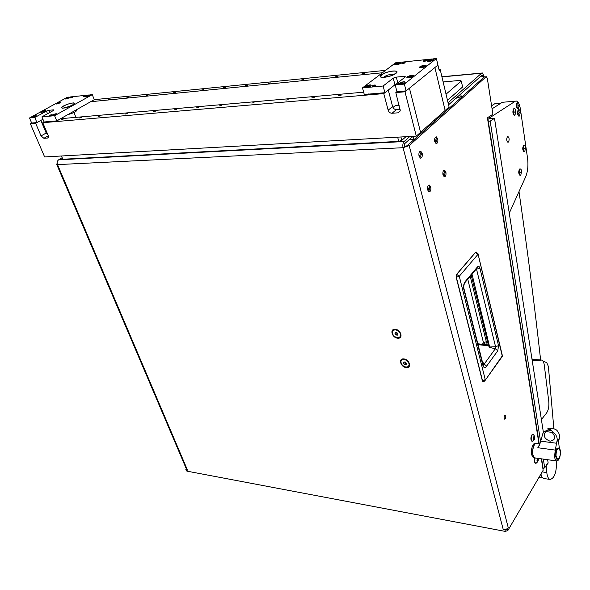 <?xml version="1.0" encoding="UTF-8"?>
<svg xmlns="http://www.w3.org/2000/svg" width="590" height="590" viewBox="0 0 590 590"><rect width="100%" height="100%" fill="white"/><g stroke="black" fill="none" stroke-linecap="round" stroke-linejoin="round"><path stroke-width="0.89" d="M435.435 140.995L436.18 142.079L437.065 139.498L436.32 138.414L435.435 140.995M437.75 138.864L436.371 136.858C434.889 137.079 434.343 138.672 434.742 141.637L436.113 143.628C437.603 143.407 438.141 141.821 437.75 138.864L436.371 136.858C434.889 137.079 434.343 138.672 434.742 141.637L436.113 143.628C437.603 143.407 438.141 141.821 437.75 138.864M443.643 174.279L444.344 175.296L445.221 172.715L444.528 171.697L443.643 174.279M445.893 172.059L444.602 170.171C443.134 170.414 442.589 172 442.972 174.942L444.255 176.816C445.73 176.58 446.276 174.994 445.893 172.059L444.602 170.171C443.134 170.414 442.589 172 442.972 174.942L444.255 176.816C445.73 176.58 446.276 174.994 445.893 172.059M428.399 189.316L429.114 190.334L430.058 187.679L429.336 186.661L428.399 189.316M430.759 186.993L429.424 185.098C427.868 185.349 427.293 186.978 427.691 190.01L429.019 191.89C430.575 191.647 431.157 190.01 430.759 186.993L429.424 185.098C427.868 185.349 427.293 186.978 427.691 190.01L429.019 191.89C430.575 191.647 431.157 190.01 430.759 186.993M419.755 155.48L420.515 156.564L421.459 153.902L420.692 152.817L419.755 155.48M422.175 153.238L420.759 151.232C419.188 151.46 418.605 153.098 419.025 156.151L420.441 158.15C422.012 157.921 422.595 156.284 422.175 153.238L420.759 151.232C419.188 151.46 418.605 153.098 419.025 156.151L420.441 158.15C422.012 157.921 422.595 156.284 422.175 153.238M455.893 98.301L461.269 96.583L461.151 96.074M436.224 118.384L438.164 117.159L438.141 116.68M504.162 418.391L504.686 419.173C505.571 418.922 505.918 417.868 505.741 416.024L505.217 415.235C504.332 415.485 503.978 416.54 504.162 418.391M403.767 358.927C397.992 358.226 400.64 367.231 406.274 367.563C412.063 368.322 409.46 359.236 403.767 358.927M395.167 329.316C389.334 328.711 392.062 337.989 397.749 338.203C403.597 338.874 400.912 329.508 395.167 329.316M448.061 102.778L481.573 73.226L482.45 72.983L484.331 76.943M480.039 76.914L483.313 76.612L483.476 77.659M62.164 157.685L58.639 159.816L404.121 141.541L409.851 136.482M404.121 141.541C402.874 142.95 402.527 145.007 403.073 147.707L404.157 146.748L404.674 143.665L412.985 136.305M448.548 104.814L482 75.181L482.436 75.055L483.313 76.612M186.256 468.674L185.843 469.411L187.495 470.142L186.44 469.109L56.765 164.522M186.366 469.928L186.875 471.13L505.387 531.428L505.011 529.99L507.503 529.031L508.263 527.74L506.176 529.37L503.277 529.658L505.011 529.99M57.208 163.504L56.603 164.145L57.518 164.61C56.824 162.53 57.201 160.937 58.639 159.816M404.157 146.748L407.203 145.693L484.161 77.047L486.153 76.781M503.277 529.658L403.073 147.707L409.187 145.597L508.263 527.74M542.623 466.956L543.147 470.274L507.879 530.469L505.387 531.428M538.928 443.584L487.414 117.779L492.916 114.231L487.311 78.315L486.44 76.759L486.005 76.884L409.187 145.597M186.875 471.13L185.99 469.758M487.989 119.335L488.977 118.693L490.143 116.016M427.241 126.378L428.982 126.267M431.32 124.18L429.579 124.291M475.348 252.601L476.314 252.085L478.077 254.157L502.223 355.962L501.5 357.54M456.395 277.433L456.911 274.129L475.599 252.35L477.9 254.438L459.271 276.282L456.645 274.298L456.181 277.307L459.271 276.282L485.246 379.621L482.524 380.764L456.395 277.433M483.535 381.693L482.31 380.609L456.203 277.389M471.196 275.102L488.579 345.961L489.848 346.994L495.563 346.728L498.535 345.637L497.776 350.799L495.327 348.742L483.262 365.387M497.776 350.799L486.625 366.117C485.238 368.101 484.043 368.057 483.055 365.977L463.674 288.658C463.356 285.435 463.961 282.942 465.495 281.187L477.517 266.864C478.549 265.869 479.368 266.341 479.958 268.288L476.13 269.217M477.517 266.864L476.491 268.789M476.447 268.841L495.563 346.728L495.327 348.742L489.766 347.466L488.557 345.865M465.495 281.187L464.691 283.045M463.674 288.658L463.696 287.36M483.055 365.977L483.04 364.886M486.625 366.117L484.139 364.023L482.148 361.316M485.931 344.649L486.308 341.713L487.561 341.817M555.256 450.096L557.108 440.509L559.276 438.577L558.56 441.563L559.121 446.586L560.471 450.885C560.566 455.222 559.748 458.423 558 460.495L556.547 460.967C555.463 460.517 554.814 458.954 554.585 456.291L555.256 450.096L537.815 447.736L539.68 444.307M558.671 448.083L558.059 448.002C556.171 448.348 555.197 450.871 555.124 455.576L556.872 459.123M536.612 443.282L535.145 443.702C532.084 445.974 531.664 457.339 534.621 457.855L534.997 457.914L534.621 457.855C531.929 454.669 531.929 450.141 534.629 444.263L536.612 443.282L539.902 443.717M537.815 447.736L539.548 445.185L542.903 433.407L544.622 431.43L550.441 428.93L551.252 430.479L553.553 432.551C556.23 434.8 557.425 437.374 557.152 440.273L557.108 440.509M559.276 438.577C559.976 435.361 559.047 432.5 556.495 429.985L553.737 428.635L550.441 428.93L549.57 428.126L547.793 428.76M544.622 431.43L545.735 431.57C542.874 435.619 544.304 438.82 550.028 441.187C555.374 440.251 556.068 437.315 552.085 432.367L553.553 432.551M545.735 431.57L552.085 432.367M560.426 451.645L558.959 448.12C557.071 448.466 556.09 450.996 556.023 455.701L557.491 459.212C559.379 458.858 560.36 456.336 560.426 451.645M536.214 443.223L533.36 444.093C530.653 449.964 530.653 454.492 533.353 457.678L533.729 457.729M537.726 458.297L537.121 459.957L537.674 461.793L538.331 460.126L537.815 458.312M538.154 458.356L537.726 461.808C536.767 461.181 536.76 460.008 537.689 458.29M536.457 463.017L535.705 463.275C534.658 462.405 534.481 460.628 535.167 457.936M534.842 457.906C534.157 460.591 534.341 462.361 535.388 463.224L535.639 463.246M534.82 438.127L533.552 437.964L533.847 439.72L534.444 439.476L534.85 437.389L534.57 436.305L533.854 436.63L533.618 437.876M534.577 439.41L534.238 439.786C533.367 439.55 533.235 438.495 533.847 436.607L534.695 436.394L534.577 439.41M532.984 441.003L532.195 441.283C530.963 440.007 530.889 437.957 531.959 435.125L533.434 434.528M532.866 434.321L531.642 435.081C530.565 437.913 530.639 439.97 531.878 441.239L532.136 441.261M398.044 330.334L395.573 329.486L393.036 330.496M395.307 329.788L393.272 330.297L392.313 331.971C392.505 335.031 394.275 336.956 397.616 337.738L399.666 337.229L400.632 335.533C400.418 332.465 398.641 330.548 395.307 329.788M400.182 336.713L400.89 335.223L399.644 331.728M394.968 333.66L396.089 334.995L397.586 335.105L397.962 333.881L396.841 332.539L395.344 332.428L394.968 333.66L395.993 332.48M396.148 332.487L397.188 333.726L396.089 334.995M397.188 333.726L397.881 333.778M405.957 359.598L404.157 359.081L401.569 360.092M403.899 359.384L401.856 359.856L400.912 361.493C401.134 364.428 402.874 366.302 406.141 367.105L408.199 366.641L409.15 364.981C408.914 362.039 407.166 360.173 403.899 359.384M408.759 366.073L409.408 364.672L408.442 361.655M403.538 363.116L404.644 364.428L406.126 364.568L406.51 363.388L405.404 362.076L403.921 361.943L403.538 363.116L404.475 361.995M404.777 362.017L405.714 363.138L404.644 364.428M405.714 363.138L406.34 363.189M542.948 468.667L544.659 467.818L547.173 463.991M488.291 121.26L490.172 121.149L540.477 440.87M543.338 459.094L544.651 467.428M490.172 121.149L494.501 118.317L489.014 118.664M494.501 118.317L543.42 432.559M547.645 459.706L548.11 462.708M410.271 138.709C411.488 139.941 412.484 139.896 413.251 138.576L412.764 136.497M413.347 136.29L413.738 138.82C412.749 140.25 411.562 140.236 410.19 138.783M491.588 105.75L494.811 103.722L501.065 103.095M540.624 359.952C534.68 306.468 527.519 250.684 519.141 192.591M508.337 142.116L507.828 142.227C506.441 140.641 506.331 138.783 507.503 136.651L507.997 136.548C509.391 138.126 509.502 139.985 508.337 142.116M492.067 108.811L502.326 102.291L515.446 101.156M519.252 104.231L520.21 107.941L527.519 157.943C528.404 164.765 527.88 170.864 525.933 176.226L509.266 213.182M518.175 102.284L516.552 101.074L502.326 102.291M489.671 117.808L515.07 101.355M541.399 419.586L546.539 413.066C548.42 410.22 549.172 406.444 548.803 401.746L544.297 365.181C543.884 362.26 543.029 360.556 541.731 360.07L532.239 360.763M541.34 360.011L532.018 359.332M556.414 460.945L556.532 462.516C556.444 472.892 554.261 478.534 549.991 479.449C548.479 478.896 547.461 476.904 546.93 473.482L546.148 465.79M544.297 478.571L543.766 478.49C542.498 478.062 541.561 476.58 540.942 474.036M543.073 361.22L546.738 362.621L548.375 366.383L553.863 428.665M531.966 358.986L537.121 359.664M518.603 102.653L519.178 105.101L518.603 102.653L517.504 102.328L516.626 106.451L517.924 108.892L518.455 108.781L519.333 104.71M517.747 102.225L517.312 102.343C515.955 104.821 516.095 107.011 517.732 108.907L518.027 108.907M521.649 171.093L520.992 169.271L519.849 169.006L518.979 173.172L520.181 175.4L520.778 175.252L521.649 171.093L521.022 172.11L518.979 173.172M520.181 168.843L519.657 169.006C518.33 171.498 518.44 173.63 519.989 175.407L520.262 175.414M524.93 145.664L525.461 148.038L524.93 145.664L523.832 145.391L522.969 149.506L524.186 151.785L524.739 151.66L525.609 147.589M524.126 145.251L523.64 145.398C522.32 147.861 522.445 150 523.994 151.8L524.274 151.8M524.739 151.66L525.461 148.038L522.969 149.506M515.136 108.944L515.704 111.392L515.136 108.944L514.015 108.619L513.123 112.778L514.436 115.212L514.981 115.102L515.867 110.979M514.274 108.508L513.824 108.634C512.452 111.127 512.592 113.324 514.244 115.227L514.539 115.227M519.672 109.91L520.232 112.351L519.672 109.91L518.573 109.593L517.696 113.715L518.986 116.127L519.554 115.994L520.395 111.945M518.824 109.489L518.381 109.607C517.032 112.085 517.165 114.261 518.787 116.141L519.082 116.141M443.134 81.936L460.296 80.402L461.255 81.014L446.033 94.194M400.92 136.983L401.797 140.332L398.759 141.379L62.828 159.248L61.456 155.989M461.255 81.014L462.619 86.973L447.471 100.263M405.935 136.703L401.797 140.332M398.759 141.379L397.653 137.168M364.413 73.514L361.995 73.89L364.413 73.514M338.195 76.132L335.835 76.516L338.195 76.132M303.71 79.584L301.438 79.967L303.71 79.584M270.81 82.866L268.62 83.256L270.81 82.866M247.756 85.174L245.61 85.557L247.756 85.174M225.446 87.401L223.352 87.792L225.446 87.401M203.845 89.562L201.795 89.953L203.845 89.562M175.341 92.409L173.349 92.8L175.341 92.409M148.024 95.138L146.099 95.528L148.024 95.138M128.812 97.062L126.924 97.453L128.812 97.062M110.168 98.921L108.317 99.312L110.168 98.921M416.289 136.12L420.567 132.315L409.43 88.19L420.567 132.315L449.056 106.967L440.236 69.694L439.226 70.52L436.386 58.528L404.379 84.09L406.104 90.889L437.942 65.084L434.889 67.555L445.133 110.455L434.889 67.555L404.991 91.789L416.289 136.12L44.626 156.933L30.37 123.767L35.651 123.317L40.843 120.426L46.182 133.001L48.041 135.132M367.305 87.438L371.162 85.934C371.427 84.355 369.377 84.547 365.026 86.494L364.723 87.445L365.431 87.608L383.131 86.007L393.228 78.16L396.31 77.113L404.29 76.353L405.411 76.811L395.197 84.916L396.945 91.671L395.824 92.571L400.241 110.706L397.999 112.83L392.011 113.265C390.152 113.199 388.869 112.174 388.161 110.19L383.773 93.604L42.775 122.705L44.08 121.983L56.758 120.891L94.282 99.666L385.602 70.35M382.423 72.762L90.654 101.723M439.063 69.804L440.236 69.694M61.301 119.564L63.167 119.165L61.301 119.564M79.591 117.978L81.494 117.58L79.591 117.978M98.456 116.348L100.396 115.95L98.456 116.348M125.294 114.017L127.293 113.619L125.294 114.017M153.334 111.591L155.399 111.193L153.334 111.591M174.596 109.747L176.705 109.349L174.596 109.747M196.573 107.845L198.734 107.446L196.573 107.845M219.31 105.868L221.523 105.477L219.31 105.868M251.775 103.058L254.069 102.675L251.775 103.058M285.848 100.101L288.222 99.725L285.848 100.101M311.786 97.859L314.219 97.483L311.786 97.859M338.697 95.521L341.197 95.152L338.697 95.521M42.93 119.269L36.956 122.595L31.668 123.045L30.37 123.767M395.824 92.571L404.991 91.789M60.637 118.693L363.654 92.195M383.773 93.604L388.279 90.041L392.608 106.554C393.309 108.523 394.585 109.541 396.436 109.607L400.168 109.327M42.775 122.705L48.159 135.405L48.284 137.5L47.443 138.053L43.889 138.311L41.049 135.929L35.651 123.317M73.934 112.506L75.911 117.358M399.142 105.381L395.182 105.684L392.984 107.483M69.303 97.114L65.977 98.206L65.261 99.039L69.664 97.822L69.922 97.084M32.406 117.72L36.093 116.26C36.757 115.227 35.378 115.426 31.956 116.872L31.277 117.823L34.788 117.506L36.956 122.595M52.746 115.883L56.419 114.438C57.119 113.346 55.718 113.538 52.2 115.021L51.441 115.957L54.597 115.714L92.283 94.636L90.152 94.968M89.51 94.997L86.14 96.104L85.454 96.937L89.953 95.705L90.447 94.828M56.751 103.265L56.013 104.128L60.844 102.653C61.441 101.664 60.077 101.871 56.751 103.265M41.632 111.562L40.865 112.461L45.755 110.95C46.389 109.932 45.017 110.138 41.632 111.562M49.508 115.264L51.883 114.748L49.508 115.264M83.463 96.384L85.779 95.875L83.463 96.384M70.402 97.741L72.681 97.239L70.402 97.741M63.499 105.986L61.537 107.513C62.562 108.774 66.228 107.97 72.541 105.101L74.458 103.604C73.448 102.335 69.797 103.132 63.499 105.986M31.277 117.823L29.5 117.985L67.312 97.254L69.082 97.07M31.668 123.045L29.5 117.985M89.282 94.946L70.21 96.952M92.283 94.636L94.282 99.666M47.532 113.752L46.418 111.104L34.788 117.506M46.418 111.104L48.874 110.293L49.796 112.498M53.793 110.271L53.616 109.836L48.874 110.293M53.616 109.836L54.066 110.013L53.535 110.433L41.912 116.864L51.573 115.987M56.758 120.891L54.597 115.714M44.08 121.983L41.912 116.864M365.431 87.608L362.474 87.88L395.551 62.813L398.434 62.511L394.776 63.927L394.496 64.752C395.92 65.107 397.837 64.738 400.256 63.632L400.78 63.3L400.263 62.319L431.445 59.044L427.743 60.49L427.507 61.301C428.945 61.692 430.906 61.331 433.392 60.232L434.004 59.841L433.355 58.845L436.386 58.528M419.94 66.663L419.697 67.511C421.135 67.902 423.111 67.548 425.611 66.434L426.246 66.028C426.253 64.561 424.151 64.767 419.94 66.663M407.063 76.848L406.812 77.755C408.258 78.153 410.242 77.799 412.757 76.678L413.435 76.243C413.509 74.694 411.385 74.901 407.063 76.848M401.266 84.37L405.183 82.829C405.286 81.236 403.147 81.427 398.759 83.419L398.501 84.355L399.305 84.547L404.379 84.09M406.104 90.889L396.945 91.671M383.131 86.007L384.901 92.711L364.281 94.481L362.474 87.88M375.528 85.535C373.669 86.442 372.556 86.597 372.194 86.015L372.386 85.823C374.252 84.916 375.365 84.761 375.727 85.344L375.528 85.535M405.042 62.857C403.265 63.705 402.188 63.875 401.805 63.344L401.974 63.174C403.752 62.326 404.829 62.164 405.212 62.695L405.042 62.857M426.504 60.623C424.697 61.493 423.591 61.648 423.192 61.109L423.347 60.947C425.154 60.084 426.26 59.922 426.659 60.468L426.504 60.623M395.92 73.433C391.738 76.929 377.888 78.957 380.484 75.727L381.361 74.864C385.58 71.405 399.297 69.377 396.746 72.614L395.92 73.433M395.197 84.916L399.305 84.547M400.263 62.319L399.85 62.481M433.355 58.845L432.927 59.015M431.821 59.111L431.445 59.044M396.133 84.186L394.939 84.79L393.228 78.16M384.901 92.711L394.939 84.79M76.612 109.888L76.715 110.699C75.011 112.225 72.083 113.516 67.939 114.571M73.521 102.896L74.458 103.604C71.589 106.008 67.585 107.55 62.444 108.213L61.537 107.513C64.391 105.116 68.388 103.575 73.521 102.896M384.481 77.32C381.125 77.556 379.798 77.025 380.484 75.727C382.799 73.47 386.87 71.906 392.689 71.029C396.082 70.763 397.439 71.294 396.746 72.614C394.408 74.878 390.322 76.449 384.481 77.32M66.891 98.449L68.949 97.571L66.891 98.449M67.378 98.67L70.121 97.313L68.256 97.357L65.52 98.714L67.378 98.67M68.27 97.726L67.784 97.881M32.819 117.159L34.98 116.237L32.76 117.071M33.276 117.417L36.189 115.957L34.323 115.987L31.418 117.44L33.276 117.417M34.294 116.378L33.8 116.54M53.13 115.316L55.305 114.379L53.13 115.316M53.624 115.574L56.529 114.113L54.605 114.121L51.691 115.588L53.624 115.574M54.73 114.844L54.088 114.681M87.114 96.347L89.178 95.462L87.114 96.347M87.645 96.568L90.373 95.211L88.441 95.248L85.712 96.598L87.645 96.568M88.478 95.609L87.991 95.772M396.841 64.148L399.187 63.403L397.321 63.381L396.355 63.831L396.841 64.148M398.102 64.362L400.691 63.056C400.846 62.363 399.762 62.304 397.439 62.879L394.858 64.185C394.695 64.87 395.779 64.93 398.102 64.362M397.321 63.381L397.461 63.993L397.321 63.381M400.979 83.706L403.479 82.917L401.48 82.843L400.455 83.33L400.979 83.706M402.336 83.972L405.065 82.57C405.264 81.774 404.106 81.678 401.598 82.283L398.862 83.684C398.663 84.481 399.821 84.577 402.336 83.972M367.098 86.782L369.436 85.675L366.633 86.42L367.098 86.782M368.352 87.055L371.11 85.631C371.302 84.886 370.203 84.798 367.828 85.38L365.07 86.796C364.878 87.549 365.97 87.63 368.352 87.055M367.85 86.649L367.659 85.941L367.836 86.642M429.94 60.704L432.337 59.951L430.368 59.922L429.402 60.379L429.94 60.704L429.8 60.21M431.297 60.917L433.864 59.62C434.019 58.897 432.883 58.83 430.435 59.42L427.875 60.711C427.713 61.441 428.856 61.508 431.297 60.917M51.175 115.028L49.685 115.419L51.315 114.74M51.101 114.851L49.324 115.493L51.286 114.696M373.396 86.162L372.961 85.867L374.952 85.491L373.3 86.347M373.374 86.081L372.548 85.874L375.483 85.314L373.293 86.258M42.51 111.842L44.641 110.927L42.51 111.842M42.974 112.085L45.836 110.654L43.977 110.691L41.116 112.115L42.974 112.085M43.955 111.075L43.461 111.237M57.65 103.523L59.73 102.638L57.65 103.523M58.13 103.752L60.91 102.372L59.052 102.409L56.271 103.796L58.13 103.752M59.052 102.785L58.565 102.948M409.276 77.113L411.746 76.339L409.755 76.28L408.745 76.759L409.276 77.113M410.633 77.371L413.317 75.999C413.501 75.218 412.351 75.129 409.858 75.734L407.174 77.106C406.982 77.88 408.14 77.969 410.633 77.371M409.925 76.958L409.733 76.331M422.145 66.899L424.564 66.132L422.588 66.095L421.607 66.559L422.145 66.899L422.012 66.39M423.502 67.127L426.105 65.8C426.282 65.055 425.132 64.981 422.669 65.571L420.065 66.899C419.888 67.644 421.039 67.717 423.502 67.127M71.995 97.512L70.586 97.874L72.12 97.239M71.928 97.343L70.24 97.947L72.098 97.203M85.085 96.155L83.662 96.509L85.203 95.875M85.012 95.971L83.315 96.583L85.181 95.831M424.409 61.249L423.945 60.962L425.899 60.608L424.343 61.404M424.387 61.161L423.531 60.977L426.423 60.445L424.335 61.323M402.992 63.469L402.55 63.204L404.467 62.835L402.911 63.632M402.97 63.388L402.137 63.219L404.983 62.673L402.904 63.55M438.709 117.587L437.662 117.661M481.573 73.226L441.94 76.907M403.073 147.707L57.518 164.61L187.495 470.142M542.903 468.733L541.34 458.814M507.503 529.031L507.879 530.469M486.005 76.884L484.161 77.047M434.063 120.301L435.796 120.19M456.181 277.307L456.645 274.298M456.247 277.418L482.31 380.609M482.723 381.302L482.384 380.742M501.935 354.767L502.223 355.962L484.604 381.177M477.974 253.612L502.378 355.652L502.267 356.471L485.29 380.144L483.21 381.73L482.332 380.705M479.958 268.288L498.535 345.637M477.966 344.649L488.535 345.784M489.766 347.466L472.015 274.129M482.369 344.265L483.49 342.775L486.308 341.713L470.215 276.275M467.759 279.21L483.49 342.775L485.105 344.56M554.585 456.291L555.124 455.576M540.425 441.121L556.68 443.252M553.42 428.606L549.688 428.148M551.252 430.479L547.505 430.014M537.143 460.694L538.139 460.834L537.143 460.694M537.121 459.957L538.331 460.126M537.401 459.197L538.331 459.33M534.289 436.711L534.665 436.755M533.729 438.776L534.643 438.894M500.763 103.287L494.811 103.722M546.819 472.583L542.203 471.889M518.499 108.752L519.178 105.101L516.626 106.451M515.026 115.065L515.704 111.392L513.123 112.778M519.554 115.994L520.232 112.351L517.696 113.715M397.999 112.83L400.175 111.023M388.161 110.19L392.608 106.554M392.011 113.265L396.436 109.607M41.049 135.929L46.182 133.001M43.889 138.311L48.299 135.774M47.443 138.053L48.233 137.603M404.578 77.519L404.29 76.353M396.31 77.113L397.793 82.873M65.202 107.771L71.678 105.47M73.263 103.021C77.821 102.992 66.722 108.346 62.71 108.088C58.263 108.066 69.288 102.785 73.263 103.021M383.736 77.231C385.491 75.734 388.235 74.716 391.974 74.178L394.319 74.281M384.673 77.165C375.594 78.145 383.869 71.892 392.498 71.169C401.62 70.114 393.486 76.434 384.673 77.165M67.909 98.191L67.754 97.815M33.401 117.093L33.232 116.695M33.932 116.857L33.77 116.473M53.69 115.249L53.52 114.844M54.228 115.028L54.059 114.622M88.124 96.111L87.962 95.698M398.132 63.919L397.948 63.211M396.878 64.133L396.753 63.654M398.707 63.595L398.582 63.13M402.358 83.478L402.151 82.674M401.016 83.692L400.875 83.153M401.48 82.843L401.657 83.544L401.473 82.866M402.963 83.116L402.83 82.585M368.507 86.501L368.315 85.771M367.194 86.752L367.054 86.236M369.104 86.199L368.964 85.683M431.194 60.512L431.01 59.76M431.792 60.151L431.674 59.671M43.07 111.768L42.908 111.385M43.594 111.547L43.431 111.163M58.69 103.25L58.535 102.874M410.618 76.899L410.419 76.11M409.298 77.106L409.165 76.582M411.223 76.538L411.09 76.022M423.428 66.7L423.244 65.933M424.026 66.338L423.908 65.837M461.269 96.583L460.687 94.053M438.164 117.159L438.06 116.746M441.903 76.744L481.868 73.035M487.716 117.587L539.231 443.628M541.635 458.85L543.132 468.312M456.793 274.129L475.341 252.527M475.503 252.35L475.894 252.114M477.752 343.771L488.321 344.907M483.254 365.321L463.865 288.34C463.563 285.671 464.124 283.502 465.547 281.843L476.617 268.634M556.805 442.323L557.705 439.786L557.152 440.273M556.547 460.967L533.353 457.678M549.674 428.141L553.472 428.606M557.491 459.212L556.591 459.086M535.823 463.298L537.741 461.8M537.564 458.791L538.028 458.858M533.766 439.196L534.23 439.255M534.238 439.786L532.32 441.305M534.695 436.394L533.242 434.388M544.659 467.818L548.117 463.098M542.807 477.922L539.009 477.34M549.991 479.449L543.766 478.49M520.992 169.271L521.501 171.616L520.749 175.274M76.715 110.699L76.582 109.674M67.968 106.997L63.646 107.977M383.412 77.238L384.835 77.069M390.75 75.808L385.277 77.032M35.171 123.354L34.921 122.764M58.322 121.378L57.857 120.264M55.46 121.629L55.209 121.024M91.738 101.613L91.568 101.2M397.446 63.993L397.299 63.425M402.469 92.003L402.225 91.059M401.62 83.544L401.458 82.902M372.091 94.599L371.877 93.825M368.713 94.887L368.462 93.972M367.813 86.634L367.636 85.985M430.486 60.556L430.346 59.981M422.713 66.744L422.565 66.154"/></g></svg>
